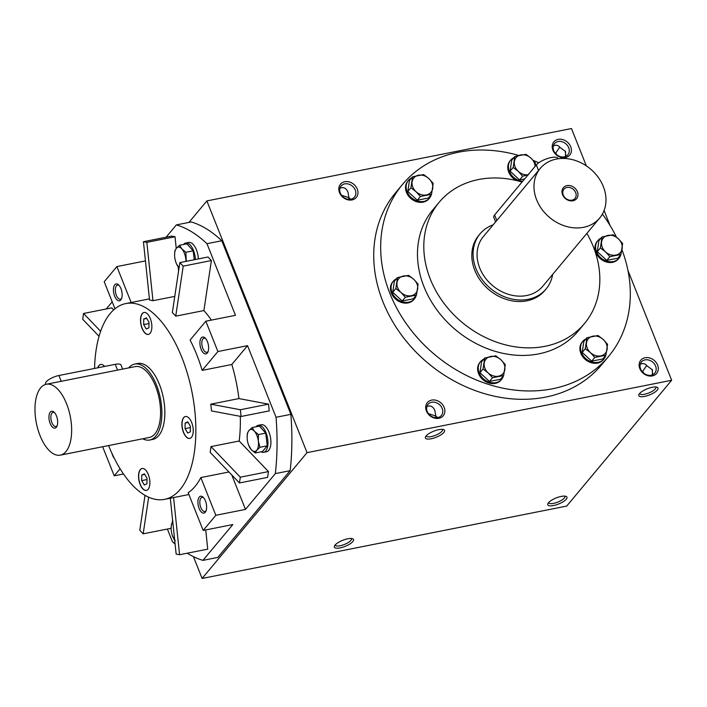 <?xml version="1.0" encoding="UTF-8"?>
<svg xmlns="http://www.w3.org/2000/svg" width="707" height="707" viewBox="0 0 707 707"><rect width="100%" height="100%" fill="white"/><g stroke="black" fill="none" stroke-linecap="round" stroke-linejoin="round"><path stroke-width="1.06" d="M603.327 186.577A38.717 31.709 39.8 0 0 573.801 160.003A38.717 31.709 39.8 0 0 540.254 168.399A38.717 31.709 39.8 0 0 549.666 217.544A38.717 31.709 39.8 0 0 599.713 217.995A38.717 31.709 39.8 0 0 603.327 186.577M540.254 168.399L483.358 236.598A38.717 31.709 39.8 0 0 492.77 285.752A38.717 31.709 39.8 0 0 542.817 286.202L599.713 217.995M493.194 224.808A43.012 35.235 39.8 0 0 480.053 233.849L478.789 235.36A43.012 35.235 39.8 0 0 489.253 289.976A43.012 35.235 39.8 0 0 544.85 290.471L546.113 288.951A43.012 35.235 39.8 0 0 552.653 274.404M480.053 233.849A43.012 35.235 39.8 0 0 490.517 288.456A43.012 35.235 39.8 0 0 546.113 288.951M577.389 191.721A8.599 7.043 39.8 0 0 563.665 187.364A8.599 7.043 39.8 0 0 568.888 200.496A8.599 7.043 39.8 0 0 577.389 191.721M495.616 221.91L493.786 217.332A12.046 3.809 -21.7 0 1 494.608 214.937L536.33 164.917A12.046 3.809 -21.7 0 1 548.27 158.28A12.046 3.809 -21.7 0 1 557.894 158.403L558.053 158.792M575.675 192.578A7.203 5.903 39.8 0 0 570.178 187.629A7.203 5.903 39.8 0 0 563.939 189.193A7.203 5.903 39.8 0 0 565.688 198.34A7.203 5.903 39.8 0 0 575.003 198.428A7.203 5.903 39.8 0 0 575.675 192.578M585.962 338.909A13.769 11.277 39.8 0 0 582.754 341.384L582.126 342.144A13.769 11.277 39.8 0 0 585.467 359.616A13.769 11.277 39.8 0 0 603.265 359.775L603.893 359.023A13.769 11.277 39.8 0 0 605.758 355.427M582.754 341.384A13.769 11.277 39.8 0 0 586.103 358.864A13.769 11.277 39.8 0 0 603.893 359.023M586.951 337.725L583.841 341.454L582.206 352.413L591.688 361.162L602.806 358.953L605.917 355.232L594.799 357.433L590.425 352.616L585.308 348.684L586.951 337.725L598.078 335.516L603.186 339.448L607.56 344.265L605.917 355.232M582.206 352.413L585.308 348.684M591.688 361.162L594.799 357.433M603.186 339.448A11.188 9.164 39.8 0 0 592.881 336.178A11.188 9.164 39.8 0 0 586.501 342.762A11.188 9.164 39.8 0 0 590.425 352.616A11.188 9.164 39.8 0 0 600.729 355.895A11.188 9.164 39.8 0 0 607.11 349.311A11.188 9.164 39.8 0 0 603.186 339.448M483.694 359.209A13.769 11.277 39.8 0 0 480.486 361.684L479.859 362.444A13.769 11.277 39.8 0 0 483.208 379.924A13.769 11.277 39.8 0 0 500.998 380.074L501.625 379.323A13.769 11.277 39.8 0 0 503.49 375.726M480.486 361.684A13.769 11.277 39.8 0 0 483.835 379.164A13.769 11.277 39.8 0 0 501.625 379.323M484.684 358.025L481.573 361.754L479.938 372.713L489.421 381.462L500.547 379.252L503.649 375.532L492.532 377.732L488.157 372.916L483.04 368.983L484.684 358.025L495.81 355.815L500.918 359.748L505.293 364.565L503.649 375.532M479.938 372.713L483.04 368.983M489.421 381.462L492.532 377.732M500.918 359.748A11.188 9.164 39.8 0 0 490.614 356.478A11.188 9.164 39.8 0 0 484.233 363.062A11.188 9.164 39.8 0 0 488.157 372.916A11.188 9.164 39.8 0 0 498.462 376.195A11.188 9.164 39.8 0 0 504.842 369.611A11.188 9.164 39.8 0 0 500.918 359.748M396.503 278.744A13.769 11.277 39.8 0 0 393.295 281.218L392.659 281.978A13.769 11.277 39.8 0 0 396.008 299.45A13.769 11.277 39.8 0 0 413.798 299.609L414.435 298.858A13.769 11.277 39.8 0 0 416.299 295.252M393.295 281.218A13.769 11.277 39.8 0 0 396.645 298.699A13.769 11.277 39.8 0 0 414.435 298.858M397.493 277.559L394.382 281.28L392.738 292.247L402.221 300.996L413.348 298.787L416.458 295.058L405.332 297.267L400.957 292.451L395.849 288.518L397.493 277.559L408.611 275.35L413.719 279.283L418.102 284.099L416.458 295.058M392.738 292.247L395.849 288.518M402.221 300.996L405.332 297.267M413.719 279.283A11.188 9.164 39.8 0 0 403.414 276.013A11.188 9.164 39.8 0 0 397.034 282.597A11.188 9.164 39.8 0 0 400.957 292.451A11.188 9.164 39.8 0 0 411.262 295.729A11.188 9.164 39.8 0 0 417.643 289.136A11.188 9.164 39.8 0 0 413.719 279.283M411.571 177.978A13.769 11.277 39.8 0 0 408.363 180.453L407.736 181.213A13.769 11.277 39.8 0 0 411.085 198.685A13.769 11.277 39.8 0 0 428.875 198.844L429.502 198.084A13.769 11.277 39.8 0 0 431.367 194.487M408.363 180.453A13.769 11.277 39.8 0 0 411.713 197.925A13.769 11.277 39.8 0 0 429.502 198.084M412.561 176.785L409.45 180.515L407.815 191.473L417.298 200.231L428.424 198.022L431.535 194.292L420.409 196.502L416.034 191.685L410.926 187.753L412.561 176.785L423.687 174.576L428.796 178.518L433.17 183.334L431.535 194.292M407.815 191.473L410.926 187.753M417.298 200.231L420.409 196.502M428.796 178.518A11.188 9.164 39.8 0 0 418.491 175.248A11.188 9.164 39.8 0 0 412.11 181.832A11.188 9.164 39.8 0 0 416.034 191.685A11.188 9.164 39.8 0 0 426.339 194.955A11.188 9.164 39.8 0 0 432.719 188.371A11.188 9.164 39.8 0 0 428.796 178.518M513.839 157.679A13.769 11.277 39.8 0 0 510.631 160.153L510.003 160.913A13.769 11.277 39.8 0 0 516.905 180.656M510.631 160.153A13.769 11.277 39.8 0 0 510.242 173.188A13.769 11.277 39.8 0 0 522.676 181.284M510.083 171.174L513.194 167.453L514.829 156.486L511.718 160.215L510.083 171.174L519.565 179.931L524.647 178.924M514.829 156.486L525.955 154.276L531.063 158.218L535.438 163.034L535.217 166.251M528.606 174.656L522.676 176.202L518.302 171.386L513.194 167.453M519.565 179.931L522.676 176.202M535.075 166.419A11.188 9.164 39.8 0 0 531.063 158.218A11.188 9.164 39.8 0 0 520.759 154.948A11.188 9.164 39.8 0 0 514.378 161.532A11.188 9.164 39.8 0 0 518.302 171.386A11.188 9.164 39.8 0 0 528.138 174.735M601.03 238.144A13.769 11.277 39.8 0 0 597.83 240.619L597.194 241.379A13.769 11.277 39.8 0 0 600.543 258.85A13.769 11.277 39.8 0 0 618.333 259.009L618.97 258.249A13.769 11.277 39.8 0 0 620.834 254.653M597.83 240.619A13.769 11.277 39.8 0 0 601.171 258.099A13.769 11.277 39.8 0 0 618.97 258.249M602.019 236.951L598.917 240.68L597.274 251.648L606.756 260.397L617.883 258.188L620.993 254.458L609.867 256.668L605.492 251.851L600.384 247.918L602.019 236.951L613.146 234.751L618.254 238.683L622.628 243.5L620.993 254.458M597.274 251.648L600.384 247.918M606.756 260.397L609.867 256.668M618.254 238.683A11.188 9.164 39.8 0 0 607.949 235.413A11.188 9.164 39.8 0 0 601.569 241.997A11.188 9.164 39.8 0 0 605.492 251.851A11.188 9.164 39.8 0 0 615.797 255.121A11.188 9.164 39.8 0 0 622.178 248.537A11.188 9.164 39.8 0 0 618.254 238.683M198.358 258.921A13.769 6.584 -101.2 0 0 196.449 249.871A13.769 6.584 -101.2 0 0 188.707 242.43L185.747 243.022A13.769 6.584 -101.2 0 0 183.52 244.489M195.397 259.504A13.769 6.584 -101.2 0 0 193.488 250.455A13.769 6.584 -101.2 0 0 185.747 243.022M194.257 259.734L193.17 250.835L186.878 243.818L179.587 245.267L181.876 248.944L185.879 252.284L186.259 261.316M176.388 263.658L176.052 262.765A11.188 5.347 -101.2 0 0 178.677 267.334L176.388 263.658M174.594 254.988L174.841 250.958L176.352 248.281L179.587 245.267M193.17 250.835L185.879 252.284M185.959 261.378A11.188 5.347 -101.2 0 0 185.791 258.806A11.188 5.347 -101.2 0 0 181.876 248.944A11.188 5.347 -101.2 0 0 176.352 248.281A11.188 5.347 -101.2 0 0 174.602 255.483A11.188 5.347 -101.2 0 0 174.753 257.481A11.188 5.347 -101.2 0 0 176.052 262.765M261.033 451.808A13.769 6.584 -101.2 0 0 263.649 452.312L266.61 451.729A13.769 6.584 -101.2 0 0 268.987 432.163A13.769 6.584 -101.2 0 0 261.254 424.721L258.285 425.314A13.769 6.584 -101.2 0 0 256.058 426.781M263.649 452.312A13.769 6.584 -101.2 0 0 266.026 432.746A13.769 6.584 -101.2 0 0 258.285 425.314M255.227 452.957L262.518 451.517L267.264 445.825L265.717 433.126L259.416 426.109L252.125 427.558L254.414 431.235L258.426 434.575L258.338 441.097L259.973 447.275L256.738 450.288L255.227 452.957L251.224 449.625L248.59 445.057A11.188 5.347 -101.2 0 0 251.224 449.625A11.188 5.347 -101.2 0 0 256.738 450.288A11.188 5.347 -101.2 0 0 258.338 441.097A11.188 5.347 -101.2 0 0 254.414 431.235A11.188 5.347 -101.2 0 0 248.891 430.572L252.125 427.558M247.141 437.28L247.379 433.25L248.891 430.572A11.188 5.347 -101.2 0 0 247.141 437.774A11.188 5.347 -101.2 0 0 247.3 439.772A11.188 5.347 -101.2 0 0 248.59 445.057M265.717 433.126L258.426 434.575M267.264 445.825L259.973 447.275M175.23 540.722L172.596 536.153A11.188 5.347 -101.2 0 0 174.682 540.068M171.147 528.385L171.386 524.347L172.906 521.678M172.773 521.837A11.188 5.347 -101.2 0 0 171.156 528.871A11.188 5.347 -101.2 0 0 171.306 530.869A11.188 5.347 -101.2 0 0 172.596 536.153M46.273 384.255L135.205 366.606A36.137 17.286 78.8 0 1 159.19 398.677A36.137 17.286 78.8 0 1 149.274 437.483L60.342 455.14A36.137 17.286 78.8 0 1 40.034 435.609A36.137 17.286 78.8 0 1 46.273 384.255A36.137 17.286 78.8 0 1 70.258 416.335A36.137 17.286 78.8 0 1 60.342 455.14M341.569 195.291L348.913 197.677L347.968 192.083C346.085 187.974 343.399 186.71 339.926 188.283M554.995 152.924L555.737 153.039L559.82 147.091M565.485 156.477L565.538 151.484L560.253 147.622C558.318 145.174 556.011 144.599 553.351 145.916M555.737 153.039L557.019 154.939M565.344 151.042A8.696 4.162 -101.2 0 0 565.812 155.284M426.259 435.768A8.696 2.748 158.3 0 0 426.312 435.998A8.696 2.748 158.3 0 0 433.267 436.086A8.696 2.748 158.3 0 0 441.884 431.297A8.696 2.748 158.3 0 0 442.476 429.564A8.696 2.748 158.3 0 0 442.361 429.361M435.715 417.704L435.812 416.052L437.615 417.598M639.685 393.401A8.696 2.748 158.3 0 0 639.747 393.631A8.696 2.748 158.3 0 0 646.693 393.719A8.696 2.748 158.3 0 0 655.309 388.93A8.696 2.748 158.3 0 0 655.902 387.197A8.696 2.748 158.3 0 0 655.787 386.994M641.903 371.29L642.636 371.405L646.719 365.457M652.384 374.851L652.437 369.849L647.152 365.996C645.217 363.539 642.919 362.974 640.25 364.282M642.636 371.405L643.918 373.314M652.243 369.416A8.696 4.162 -101.2 0 0 652.711 373.658M351.326 538.495A8.696 2.748 -21.7 0 1 351.441 538.699A8.696 2.748 -21.7 0 1 344.38 544.47A8.696 2.748 -21.7 0 1 335.286 545.124A8.696 2.748 -21.7 0 1 335.224 544.894M564.752 496.128A8.696 2.748 -21.7 0 1 564.866 496.332A8.696 2.748 -21.7 0 1 557.805 502.103A8.696 2.748 -21.7 0 1 548.712 502.757A8.696 2.748 -21.7 0 1 548.65 502.536M170.299 498.214L176.149 554.085L179.578 554.73L173.586 497.56M145.023 495.324L139.792 530.303L143.176 533.838L148.664 497.18M210.766 404.174A99.793 47.731 -101.2 0 1 211.473 410.917L241.069 416.485L240.362 409.733L210.766 404.174L238.922 398.58A99.793 47.731 -101.2 0 0 231.816 364.494L202.175 370.38L217.897 351.538L247.538 345.652L231.816 364.494M211.022 446.594A99.793 47.731 -101.2 0 1 210.156 452.374L239.443 482.969L240.309 477.181L211.022 446.594L239.178 441A99.793 47.731 -101.2 0 0 240.283 416.335M143.433 241.706L149.548 300.068A99.793 47.731 -101.2 0 1 152.968 300.714L146.853 242.351L143.433 241.706L171.598 236.12L175.018 236.757L176.237 248.422M179.834 262.597L172.349 312.618A99.793 47.731 -101.2 0 1 175.734 316.153L183.219 266.132L179.834 262.597L207.991 257.003L211.384 260.547L203.899 310.559A99.793 47.731 -101.2 0 1 211.375 320.103M100.624 331.283L83.567 313.475L82.701 319.255L99.033 336.311M102.648 446.744L114.216 475.82L120.102 468.768M114.216 475.82L123.495 473.982M203.183 530.444L215.829 515.288L200.823 477.57A99.793 47.731 -101.2 0 1 188.177 492.726L203.183 530.444L232.824 524.559L202.962 560.359L217.791 557.416L290.153 470.659A172.066 82.295 -101.2 0 0 290.869 414.337L221.786 240.742A172.066 82.295 -101.2 0 0 191.182 221.963L176.361 224.906L166.101 237.207M200.823 477.57L228.935 471.993M215.829 515.288L245.47 509.402L275.332 473.602A172.066 82.295 -101.2 0 0 276.048 417.28L247.538 345.652M231.763 474.945L245.47 509.402M217.897 351.538L205.825 321.208L190.103 340.049A99.793 47.731 -101.2 0 1 202.175 370.38M205.825 321.208L235.466 315.322L206.965 243.685A172.066 82.295 -101.2 0 0 176.361 224.906M131.149 302.499L116.858 266.583L145.448 260.91M116.858 266.583L104.212 281.74L114.967 308.765M199.109 508.457A8.599 4.118 78.8 0 1 198.42 498.621A8.599 4.118 78.8 0 1 203.059 497.154A8.599 4.118 78.8 0 1 205.87 511.302A8.599 4.118 78.8 0 1 199.109 508.457M114.357 458.428A8.599 4.118 78.8 0 1 112.607 455.352A8.599 4.118 78.8 0 1 112.006 453.514M114.622 296.153A8.599 4.118 78.8 0 1 113.933 286.317A8.599 4.118 78.8 0 1 118.573 284.85A8.599 4.118 78.8 0 1 121.383 298.999A8.599 4.118 78.8 0 1 114.622 296.153M83.567 313.475L111.733 307.881L113.65 309.896M112.201 301.818L106.236 308.977M167.382 529.039L172.367 541.571A172.066 82.295 -101.2 0 0 175.106 544.072M187.249 553.21A172.066 82.295 -101.2 0 0 202.962 560.359M205.728 529.941L207.734 549.145L179.578 554.73M172.579 519.954L172.172 522.667M238.922 398.58L268.527 404.148L269.234 410.9L241.069 416.485M239.178 441L268.466 471.587L267.6 477.375L239.443 482.969M178.155 266.716L178.588 270.887M193.426 556.648L202.105 578.459L566.705 506.079L671.65 380.278L627.949 270.454M548.464 502.748A10.322 3.27 -21.7 0 1 557.054 497.595A10.322 3.27 -21.7 0 1 565.998 496.367A10.322 3.27 -21.7 0 1 558.565 504.02A10.322 3.27 -21.7 0 1 547.916 503.57A10.322 3.27 -21.7 0 1 548.464 502.748M657.289 390.087A10.322 3.27 158.3 0 0 657.033 387.242A10.322 3.27 158.3 0 0 647.188 388.815A10.322 3.27 158.3 0 0 638.951 394.435A10.322 3.27 158.3 0 0 645.456 396.212A10.322 3.27 158.3 0 0 657.289 390.087M335.038 545.115A10.322 3.27 -21.7 0 1 343.629 539.962A10.322 3.27 -21.7 0 1 352.572 538.734A10.322 3.27 -21.7 0 1 345.14 546.378A10.322 3.27 -21.7 0 1 334.491 545.928A10.322 3.27 -21.7 0 1 335.038 545.115M443.855 432.454A10.322 3.27 158.3 0 0 443.607 429.6A10.322 3.27 158.3 0 0 433.753 431.182A10.322 3.27 158.3 0 0 425.517 436.802A10.322 3.27 158.3 0 0 432.021 438.579A10.322 3.27 158.3 0 0 443.855 432.454M202.105 578.459L307.05 452.648L671.65 380.278M339.493 192.596A10.322 8.457 -140.2 0 1 349.691 182.061A10.322 8.457 -140.2 0 1 355.966 197.827A10.322 8.457 -140.2 0 1 339.493 192.596M552.918 150.229A10.322 8.457 -140.2 0 1 563.117 139.703A10.322 8.457 -140.2 0 1 569.391 155.46A10.322 8.457 -140.2 0 1 552.918 150.229M426.392 410.961A10.322 8.457 -140.2 0 1 436.59 400.436A10.322 8.457 -140.2 0 1 442.865 416.193A10.322 8.457 -140.2 0 1 426.392 410.961M639.817 368.594A10.322 8.457 -140.2 0 1 650.016 358.069A10.322 8.457 -140.2 0 1 656.29 373.826A10.322 8.457 -140.2 0 1 639.817 368.594M608.559 356.461L601.604 364.803A134.206 109.939 -140.2 0 1 485.294 393.887A134.206 109.939 -140.2 0 1 382.938 301.774A134.206 109.939 -140.2 0 1 395.487 192.861L402.442 184.527A134.206 109.939 39.8 0 0 435.079 354.914A134.206 109.939 39.8 0 0 608.559 356.461A134.206 109.939 39.8 0 0 621.974 249.792M610.044 225.471L604.087 210.5M586.324 165.871L571.477 128.541L206.868 200.921L188.946 222.405M307.05 452.648L206.868 200.921M522.049 182.044A94.632 77.523 39.8 0 0 439.153 202.299A94.632 77.523 39.8 0 0 462.166 322.445A94.632 77.523 39.8 0 0 584.495 323.532A94.632 77.523 39.8 0 0 593.341 246.734A94.632 77.523 39.8 0 0 586.863 233.398M439.153 202.299L432.825 209.873A94.632 77.523 39.8 0 0 455.838 330.019A94.632 77.523 39.8 0 0 578.167 331.115L584.495 323.532M616.477 237.154A134.206 109.939 39.8 0 0 602.391 214.106M538.743 162.778A134.206 109.939 39.8 0 0 533.264 160.445M518.664 155.416A134.206 109.939 39.8 0 0 402.442 184.527M275.332 473.602L290.153 470.659M276.048 417.28L290.869 414.337M206.965 243.685L221.786 240.742M143.176 533.838L171.138 528.288M175.734 316.153L203.899 310.559M152.968 300.714L174.779 296.383M108.595 445.56A99.793 47.731 -101.2 0 0 115.117 459.912A99.793 47.731 -101.2 0 0 164.634 499.345A99.793 47.731 -101.2 0 0 181.867 357.503A99.793 47.731 -101.2 0 0 125.775 303.568A99.793 47.731 -101.2 0 0 94.561 368.444M240.309 477.181L268.466 471.587M240.362 409.733L268.527 404.148M183.219 266.132L211.384 260.547M146.853 242.351L175.018 236.757M201.115 349.249A8.599 4.118 78.8 0 1 200.435 339.413A8.599 4.118 78.8 0 1 205.065 337.946A8.599 4.118 78.8 0 1 207.876 352.104A8.599 4.118 78.8 0 1 201.115 349.249M128.683 367.896A38.717 18.515 78.8 0 1 134.701 364.07L137.662 363.478A38.717 18.515 78.8 0 1 163.361 397.847A38.717 18.515 78.8 0 1 152.739 439.427L149.778 440.019A38.717 18.515 78.8 0 1 142.752 438.782M104.601 366.447A11.188 5.347 -101.2 0 0 100.65 364.467A11.188 5.347 -101.2 0 0 97.752 367.808M148.329 474.53A11.188 5.347 -101.2 0 0 142.036 468.485A11.188 5.347 -101.2 0 0 138.97 480.495A11.188 5.347 -101.2 0 0 146.393 490.419A11.188 5.347 -101.2 0 0 148.329 474.53M191.685 422.547A11.188 5.347 -101.2 0 0 185.402 416.503A11.188 5.347 -101.2 0 0 182.326 428.513A11.188 5.347 -101.2 0 0 189.759 438.437A11.188 5.347 -101.2 0 0 191.685 422.547M150.299 318.53A11.188 5.347 -101.2 0 0 144.007 312.485A11.188 5.347 -101.2 0 0 140.94 324.495A11.188 5.347 -101.2 0 0 148.364 334.429A11.188 5.347 -101.2 0 0 150.299 318.53M640.622 369.036A8.696 7.123 -140.2 0 1 641.435 361.984A8.696 7.123 -140.2 0 1 652.676 362.081A8.696 7.123 -140.2 0 1 654.788 373.119A8.696 7.123 -140.2 0 1 647.25 375.002A8.696 7.123 -140.2 0 1 640.622 369.036M428.469 413.657L435.812 416.052L434.867 410.458C432.984 406.348 430.298 405.076 426.825 406.649M427.196 411.403A8.696 7.123 -140.2 0 1 428.009 404.342A8.696 7.123 -140.2 0 1 439.241 404.448A8.696 7.123 -140.2 0 1 441.362 415.486A8.696 7.123 -140.2 0 1 433.824 417.369A8.696 7.123 -140.2 0 1 427.196 411.403M553.722 150.671A8.696 7.123 -140.2 0 1 554.535 143.609A8.696 7.123 -140.2 0 1 565.768 143.715A8.696 7.123 -140.2 0 1 567.889 154.753A8.696 7.123 -140.2 0 1 560.351 156.636A8.696 7.123 -140.2 0 1 553.722 150.671M348.816 199.33L348.913 197.677L350.716 199.233M340.297 193.029A8.696 7.123 -140.2 0 1 341.11 185.976A8.696 7.123 -140.2 0 1 352.342 186.074A8.696 7.123 -140.2 0 1 354.463 197.112A8.696 7.123 -140.2 0 1 346.925 199.003A8.696 7.123 -140.2 0 1 340.297 193.029M144.087 312.476A11.188 5.347 -101.2 0 0 141.091 324.469A11.188 5.347 -101.2 0 0 148.435 334.411M143.68 324.601L143.751 319.034L146.402 317.858L148.991 322.251L148.921 327.827L146.261 329.002L143.68 324.601L148.974 323.55M146.747 318.442L143.751 319.034M100.721 364.459A11.188 5.347 -101.2 0 0 97.902 367.781M142.116 468.467A11.188 5.347 -101.2 0 0 139.12 480.46A11.188 5.347 -101.2 0 0 146.464 490.402M141.709 480.601L141.78 475.024L144.431 473.849L147.021 478.25L146.95 483.818L144.299 484.993L141.709 480.601L147.003 479.549M185.473 416.485A11.188 5.347 -101.2 0 0 182.477 428.486A11.188 5.347 -101.2 0 0 189.83 438.428M185.066 428.619L185.137 423.051L187.797 421.867L190.386 426.268L190.316 431.836L187.655 433.011L185.066 428.619L190.369 427.567M144.776 474.432L141.78 475.024M188.142 422.45L185.137 423.051M50.153 423.484A8.599 4.118 78.8 0 1 49.463 413.648A8.599 4.118 78.8 0 1 54.103 412.181A8.599 4.118 78.8 0 1 56.914 426.339A8.599 4.118 78.8 0 1 50.153 423.484M134.701 364.07A38.717 18.515 78.8 0 1 160.401 398.439A38.717 18.515 78.8 0 1 149.778 440.019M45.734 384.378L45.54 383.883A10.322 3.27 -21.7 0 1 49.304 379.332A10.322 3.27 -21.7 0 1 58.92 375.514L115.241 364.335A10.322 3.27 -21.7 0 1 121.038 365.068L122.647 369.098M57.205 425.587A7.203 3.447 78.8 0 1 55.915 426.524A7.203 3.447 78.8 0 1 51.867 422.627A7.203 3.447 78.8 0 1 53.113 412.384A7.203 3.447 78.8 0 1 54.66 412.755M121.675 298.257A7.203 3.447 78.8 0 1 120.384 299.194A7.203 3.447 78.8 0 1 116.337 295.296A7.203 3.447 78.8 0 1 117.583 285.054A7.203 3.447 78.8 0 1 119.13 285.425M206.161 510.56A7.203 3.447 78.8 0 1 204.871 511.497A7.203 3.447 78.8 0 1 200.823 507.599A7.203 3.447 78.8 0 1 202.069 497.357A7.203 3.447 78.8 0 1 203.616 497.728M208.167 351.361A7.203 3.447 78.8 0 1 206.886 352.289A7.203 3.447 78.8 0 1 202.829 348.401A7.203 3.447 78.8 0 1 204.076 338.158A7.203 3.447 78.8 0 1 205.622 338.529M494.608 214.937L496.809 220.478M536.33 164.917L538.531 170.458M58.92 375.514L61.217 381.285M115.241 364.335L117.539 370.106M164.634 499.345L188.893 494.529M125.775 303.568L149.424 298.875"/></g></svg>
